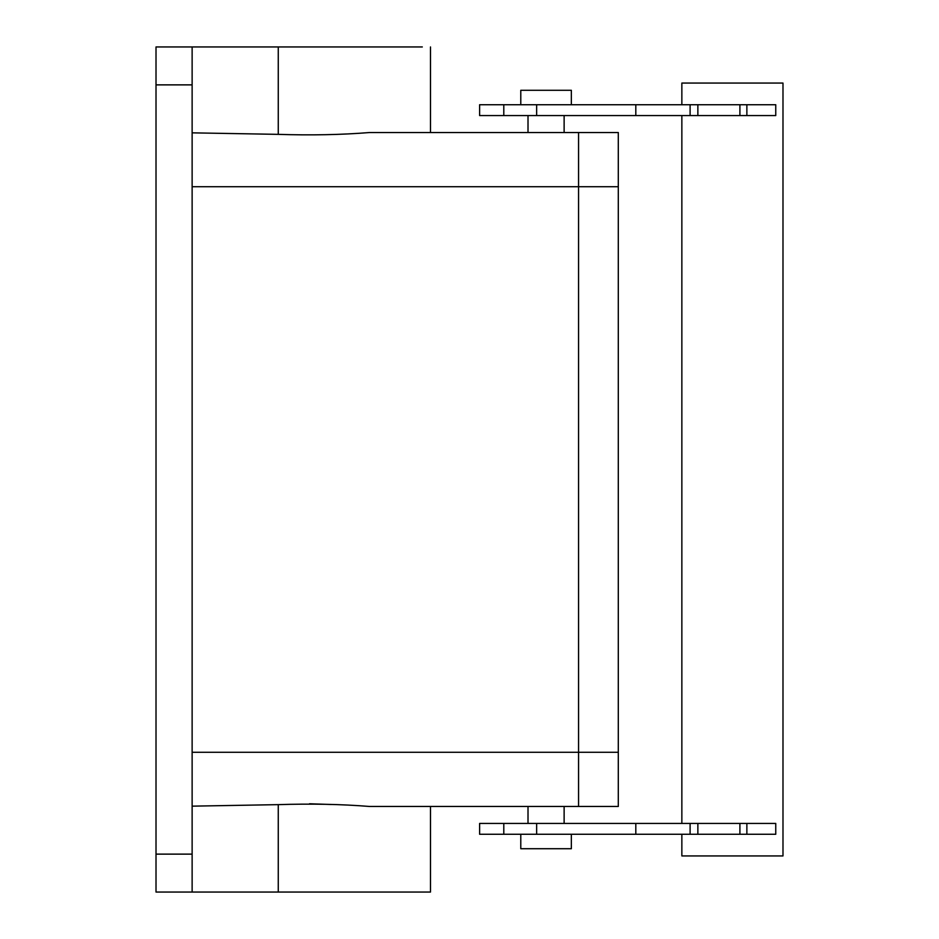 <?xml version="1.0" encoding="UTF-8"?>
<svg xmlns="http://www.w3.org/2000/svg" width="939" height="939" viewBox="0 0 939 939"><rect width="100%" height="100%" fill="white"/><g stroke="black" fill="none" stroke-linecap="round" stroke-linejoin="round"><path stroke-width="1.41" d="M564.128 115.567L564.128 132.54L369.473 132.54C341.28 134.805 310.868 135.416 278.261 134.359L278.261 46.95L422.304 46.95L322.699 46.95M192.131 46.95L156.015 46.95L156.015 892.05L192.131 892.05L192.131 46.95L278.261 46.95M278.261 134.359L192.131 132.845M192.131 752.28L578.565 752.28L578.565 186.72L618.296 186.72L618.296 806.46L564.128 806.46L564.128 823.433M369.473 132.54L578.565 132.54L578.565 806.46L369.473 806.46C341.256 804.195 310.844 803.584 278.261 804.641L192.131 806.155M564.128 132.54L618.296 132.54L618.296 186.72M192.131 892.05L430.496 892.05L430.496 806.46L528.011 806.46L528.011 823.433M309.494 803.761L331.303 804.5M775.755 115.567L746.869 115.567L746.869 104.734L775.755 104.734L775.755 115.567M697.865 115.567L697.865 104.734L690.106 104.734L690.106 115.567L746.869 115.567M690.106 115.567L635.809 115.567L635.809 104.734L690.106 104.734M503.797 115.567L503.797 104.734L479.618 104.734L479.618 115.567L635.809 115.567M536.639 834.266L479.618 834.266L479.618 823.433L635.809 823.433L635.809 834.266L536.639 834.266L536.639 823.433M690.106 823.433L690.106 834.266L697.865 834.266L697.865 823.433L636.055 823.433M697.865 823.433L775.755 823.433L775.755 834.266L746.869 834.266L746.869 823.433M681.855 834.266L681.855 855.934L782.985 855.934L782.985 83.066L681.855 83.066L681.855 104.734M681.855 823.433L681.855 115.567M697.865 104.734L746.869 104.734M503.797 104.734L635.809 104.734M690.106 834.266L635.809 834.266M697.865 834.266L746.869 834.266M571.346 834.266L571.346 848.715L520.781 848.715L520.781 834.266M571.346 104.734L571.346 90.285L520.781 90.285L520.781 104.734M192.131 84.874L156.015 84.874M192.131 186.72L578.565 186.72M192.131 854.126L156.015 854.126M278.261 892.05L278.261 804.641M739.909 115.567L739.909 104.734M536.639 115.567L536.639 104.734M503.797 834.266L503.797 823.433M739.909 834.266L739.909 823.433M578.565 752.28L618.296 752.28M430.496 132.54L430.496 46.95M528.011 115.567L528.011 132.54"/></g></svg>
